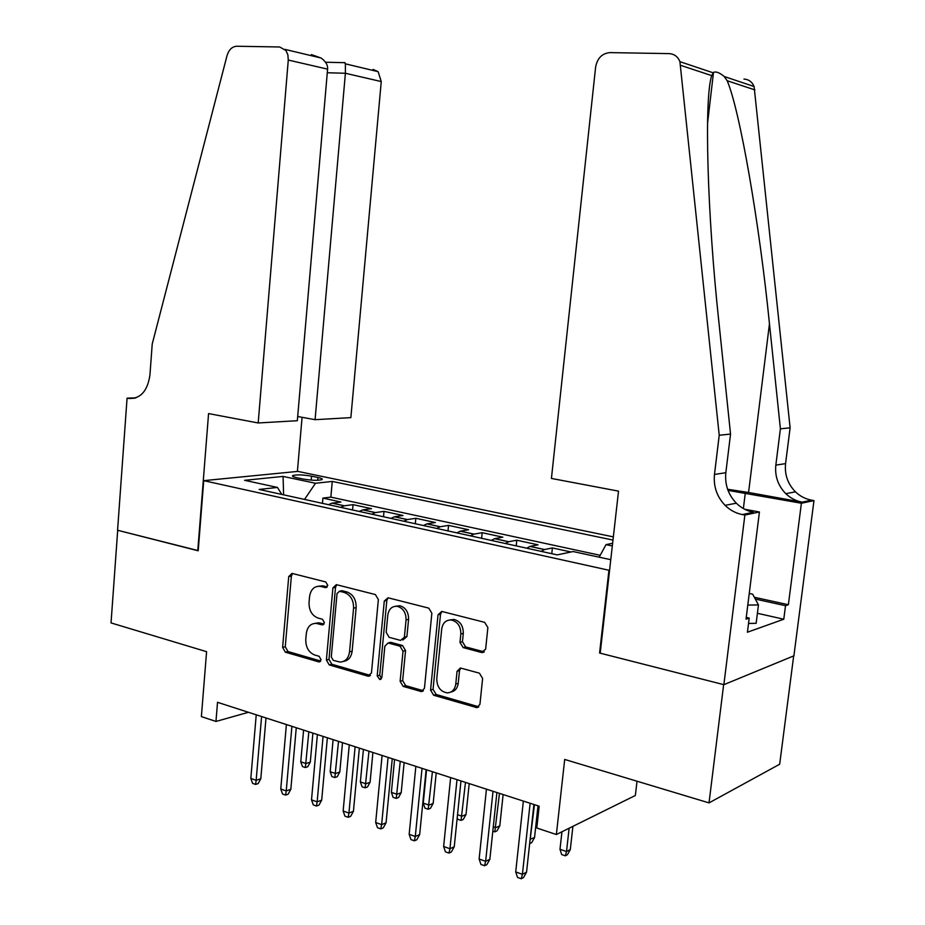 <?xml version="1.0" encoding="UTF-8"?>
<svg xmlns="http://www.w3.org/2000/svg" width="925" height="925" viewBox="0 0 925 925"><rect width="100%" height="100%" fill="white"/><g stroke="black" fill="none" stroke-linecap="round" stroke-linejoin="round"><path stroke-width="1.39" d="M327.774 585.352L325.785 581.964L292.034 573.396L288.727 576.587L282.611 647.373L285.351 652.183L318.628 661.849L321.102 659.71L319.125 656.288L314.754 655.027C308.696 652.495 305.701 647.315 305.782 639.476L306.302 633.544C307.354 626.699 310.684 623.323 316.292 623.392L322.224 624.884L324.432 622.641L322.443 619.241L318.05 618.05C311.968 615.611 308.962 610.454 309.042 602.58L309.563 596.613C310.742 589.375 314.303 585.941 320.247 586.323L325.415 587.618L327.774 585.352M481.532 652.495L485.637 649.2L487.88 627.555L484.642 622.328L441.757 611.437L438.034 614.801L430.564 690.085L433.663 695.253L476.849 707.637L479.936 704.33L482.619 678.43L479.393 673.157L460.407 668L457.054 671.33L455.771 684.061C454.88 689.576 452.094 692.513 447.388 692.894C440.45 691.715 436.912 686.986 436.762 678.684L441.699 629.023C442.797 622.745 446.093 619.75 451.573 620.039C457.771 621.866 460.858 626.526 460.835 634.03L459.979 642.401L463.159 647.593L481.532 652.495L484.33 651.871M600.244 652.807L599.585 653.015L608.939 570.251L203.731 480.653L198.204 550.791L117.695 530.291L111.035 622.918L206.587 651.674L201.384 716.597L215.964 721.442L217.525 702.306L539.183 806.195L536.801 828.014L556.364 834.523L635.348 795.477L637.024 781.22M599.585 653.015L723.651 684.616L709.024 802.888L564.701 759.448L556.364 834.523M378.371 599.539L375.4 594.567L336.33 584.646L332.908 587.895L326.398 660.022L329.242 664.925L367.757 676.117L371.457 673.03L378.371 599.539M388.049 597.781L428.761 608.13L431.859 613.217L424.448 688.316L421.395 691.576L403.15 686.396L400.12 681.297L403.022 651.258L400.005 646.193L388.107 642.979L384.835 646.24L381.886 677.285L379.77 679.54L377.192 675.932L384.28 601.042L388.049 597.781M793.673 655.918L779.671 764.235L709.024 802.888M571.014 551.982L552.398 547.947L551.774 553.693M541.171 551.369L544.536 549.531L530.094 546.374L538.026 544.825L516.786 540.212L516.196 545.877M505.339 543.495L508.75 541.715L494.736 538.651L502.83 537.182L482.191 532.696L481.613 538.292M470.524 535.852L474.005 534.118L460.373 531.147L468.617 529.748L448.556 525.388L448.001 530.915M436.692 528.429L440.219 526.741L426.98 523.839L435.363 522.533L415.845 518.289L415.313 523.735M403.797 521.214L407.382 519.561L394.501 516.751L403.011 515.502L384.014 511.375L383.517 516.751M371.815 514.184L375.434 512.589L362.901 509.848L371.526 508.669L353.049 504.657L344.181 505.813L340.689 507.351M352.564 509.964L353.049 504.657M296.659 477.682L303.111 479.034C311.806 480.491 318.108 480.688 322.016 479.613C322.848 478.965 321.495 478.248 317.946 477.473L311.54 476.144C302.891 474.698 296.613 474.513 292.705 475.577C291.872 476.213 293.19 476.907 296.659 477.682M609.598 570.089L608.939 570.251M613.344 536.882L297.838 471.392L203.731 480.653M612.986 540.073L332.26 481.428L315.506 483.266L304.522 499.419M612.628 543.264L606.025 544.64L612.315 545.97M610.766 559.694L573.13 551.543L557.185 554.884L259.139 489.452L277.465 487.44L244.616 480.318L283.085 476.421L315.506 483.266M600.198 555.301L330.861 497.13L322.894 498.101L340.897 502.009L331.983 503.154L328.479 504.668M375.434 512.589L384.014 511.375M407.382 519.561L415.845 518.289M440.219 526.741L448.556 525.388M474.005 534.118L482.191 532.696M508.75 541.715L516.786 540.212M544.536 549.531L552.398 547.947M215.964 721.442L248.467 712.296M322.432 503.35L322.894 498.101M330.861 497.13L332.26 481.428M281.79 494.424L277.465 487.44M362.901 509.848L359.258 511.433M394.501 516.751L390.905 518.382M426.98 523.839L423.43 525.516M460.373 531.147L456.869 532.858M494.736 538.651L491.291 540.42M530.094 546.374L526.718 548.19M599.169 557.185L606.025 544.64M283.605 494.817L283.085 476.421M327.196 586.901L322.871 585.814L318.628 586.196M314.997 623.346L318.905 622.803L323.935 624.074M292.554 573.523L291.375 576.113L285.258 646.748L287.987 651.535L320.674 661.017M336.746 584.75L335.509 587.387L328.999 659.352L331.844 664.254L370.416 675.423M339.567 591.26L337.035 593.503L331.289 656.923L333.289 660.369L339.914 662.046C345.314 661.837 348.528 658.438 349.546 651.824L353.57 608.164C353.651 600.105 350.552 594.879 344.285 592.462L339.567 591.26L342.158 590.728L340.724 590.959M343.637 661.352C348.447 660.566 351.28 657.178 352.136 651.177L349.546 651.824M342.158 590.728L346.875 591.942C353.142 594.347 356.241 599.562 356.16 607.598L352.136 651.177M388.893 642.782L391.148 642.424L402.537 645.523L405.555 650.576L402.653 680.557L405.67 685.645L423.361 690.755M388.118 597.804L386.823 600.487L379.747 675.215L381.458 678.592M406.052 619.912C406.075 612.639 403.15 608.095 397.276 606.314C392.003 606.002 388.847 608.951 387.795 615.137L386.164 632.295L389.147 637.325L400.56 640.412L404.387 637.209L406.052 619.912L408.584 619.311C408.596 612.049 405.682 607.517 399.82 605.736L395.727 606.21M402.872 640.031L406.908 636.562L404.387 637.209M408.584 619.311L406.908 636.562M449.7 619.97L454.048 619.426C460.234 621.242 463.321 625.89 463.298 633.382L462.442 641.73L465.61 646.91L483.96 651.801M450.88 692.039C455.031 691.206 457.482 688.293 458.222 683.309L455.771 684.061M460.731 668.035L459.517 670.602L458.222 683.309M441.884 611.471L440.52 614.2L433.05 689.322L436.149 694.478L478.815 706.804M310.303 762.107L307.759 766.732L305.377 767.553L302.463 766.559L300.764 761.784L306.002 763.553L310.303 762.107L312.904 733.109M305.377 767.553L308.834 731.802M300.764 761.784L303.585 730.103M261.59 716.54L256.156 780.318L260.804 778.746L258.179 783.567L255.589 784.435L256.156 780.318L250.825 778.434L256.225 714.805M260.804 778.746L266.007 717.962M255.589 784.435L252.629 783.394L250.825 778.434M749.25 593.457L752.684 594.197L758.454 604.927L756.141 623.311L748.533 623.462M758.454 604.927L747.805 605.077M297.688 416.504L315.078 419.684L350.864 417.626L381.25 81.562L345.395 73.26L327.277 72.751M315.078 419.684L345.395 73.26L345.395 63.837L378.128 71.664L381.25 81.562M197.777 550.687L208.564 413.579L258.191 422.968L288.276 60.044L287.883 54.864L285.941 50.517L279.674 46.978L236.719 46.25C232.094 46.585 228.868 49.719 227.03 55.639L152.22 344.031L149.931 375.076C147.491 391.263 140.38 399.057 128.575 398.444L127.072 398.155L117.568 530.256L198.227 550.618M127.072 398.155L135.94 397.842M297.399 471.426L302.082 417.302M258.191 422.968L297.33 420.713L327.589 69.144L288.276 60.044M373.006 69.398L378.128 71.664M311.413 54.598L321.079 58.021C325.773 61.42 327.947 65.132 327.589 69.144M344.412 62.53L345.395 63.837M551.427 478.445L595.619 67.074C597.319 58.194 602.071 53.372 609.853 52.609L669.099 53.615C674.221 53.916 677.828 56.598 679.921 61.674L719.222 435.259L714.482 474.444C713.348 486.411 716.887 496.713 725.084 505.339C730.022 510.184 735.768 513.259 742.324 514.566L744.868 515.04L723.87 684.673L600.198 653.177L618.524 491.14L551.427 478.445M743.943 79.076C748.753 79.388 752.141 81.874 754.106 86.522L790.112 427.812L780.399 428.83L769.461 323.785C759.471 223.7 739.919 110.445 727.177 80.741L724.24 76.521C719.488 72.601 715.915 71.237 713.499 72.427L711.707 75.619C704.018 98.096 707.209 214.461 718.898 322.108L730.542 434.068L725.836 472.71C724.714 484.527 728.206 494.678 736.335 503.188C741.214 507.964 746.903 510.993 753.389 512.265L742.324 514.566M730.542 434.068L719.222 435.259M790.112 427.812L785.568 463.633C784.481 474.583 787.776 483.983 795.454 491.834C800.067 496.239 805.444 499.014 811.583 500.171L813.965 500.598L793.904 655.825L723.87 684.673M769.461 323.785L748.568 492.482L802.114 502.148C795.916 500.968 790.482 498.147 785.822 493.684C778.064 485.729 774.745 476.202 775.832 465.113L780.399 428.83M754.326 597.272L788.378 604.73L785.51 605.702L755.297 599.065M746.255 617.403L749.204 618.073L747.435 632.226L783.787 619.218L785.51 605.702M749.204 618.073L746.036 619.16L759.425 511.999L744.868 515.04M813.965 500.598L801.397 503.235L728.033 490.4M788.378 604.73L801.397 503.235M748.568 492.482L727.617 489.267M744.613 509.236L759.425 511.999M783.787 619.218L757.402 613.287M339.799 772.028L337.232 776.722L334.862 777.555L331.878 776.549L330.179 771.716L335.555 773.531L339.799 772.028L342.504 742.671M334.862 777.555L338.504 741.376M330.179 771.716L333.104 739.63M370.092 782.215L367.479 786.967L365.144 787.846L362.08 786.805L360.368 781.914L365.895 783.776L370.092 782.215L372.914 752.487M365.144 787.846L368.971 751.216M360.368 781.914L363.421 749.423M401.196 792.679L398.548 797.489L396.247 798.402L393.09 797.327L391.391 792.378L397.056 794.298L401.196 792.679L404.132 762.582M396.247 798.402L400.259 761.333M391.391 792.378L394.57 759.483M433.166 803.432L430.472 808.311L428.194 809.248L424.968 808.149L423.257 803.143L429.084 805.108L433.166 803.432L436.218 772.942M428.194 809.248L432.426 771.716M423.257 803.143L426.564 769.82M291.907 726.322L286.23 790.933L290.832 789.303L288.161 794.182L285.605 795.095L286.23 790.933L280.761 789.002L286.392 724.541M290.832 789.303L296.266 727.732M285.605 795.095L282.564 794.02L280.761 789.002M323.068 736.393L317.148 801.848L321.692 800.16L318.986 805.097L316.454 806.045L317.148 801.848L311.517 799.859L317.391 734.566M321.692 800.16L327.369 737.78M316.454 806.045L313.332 804.935L311.517 799.859M355.119 746.741L348.933 813.063L353.431 811.306L350.667 816.324L348.17 817.307L348.933 813.063L343.14 811.017L349.28 744.856M353.431 811.306L359.351 748.117M348.17 817.307L344.956 816.162L343.14 811.017M388.095 757.402L381.632 824.614L386.072 822.788L383.274 827.863L380.799 828.893L381.632 824.614L375.677 822.51L382.094 755.459M386.072 822.788L392.258 758.743M380.799 828.893L377.504 827.713L375.677 822.51M457.528 814.717L462.003 816.22L466.015 814.486L469.206 783.591M466.015 814.486L463.275 819.423L461.043 820.406L465.483 782.4M461.043 820.406L457.725 819.272L457.216 817.769M422.043 768.363L415.29 836.489L419.661 834.593L416.817 839.75L414.388 840.813L415.29 836.489L409.162 834.327L415.857 766.362M419.661 834.593L426.124 769.681M414.388 840.813L410.978 839.599L409.162 834.327M493.291 826.788L495.858 827.655L499.801 825.84L503.119 794.552M499.801 825.84L497.014 830.858L494.817 831.864L499.477 793.372M494.817 831.864L492.817 831.193M456.996 779.659L449.943 848.722L454.244 846.757L451.342 851.983L448.96 853.081L449.943 848.722L443.63 846.491L450.637 777.601M454.244 846.757L460.985 780.943M448.96 853.081L445.457 851.844L443.63 846.491M530.129 839.229L534.546 837.53L538.003 805.825M529.713 843.103L534.465 804.669M534.546 837.53L531.713 842.617L529.655 843.623M493.013 791.291L485.637 861.325L489.857 859.267L486.908 864.574L484.561 865.731L485.637 861.325L479.127 859.024L486.446 789.164M489.857 859.267L496.898 792.54M484.561 865.731L480.954 864.447L479.127 859.024M570.297 849.555L567.43 854.712L565.325 855.81L561.695 854.573L559.983 849.312L566.516 851.509L570.297 849.555L572.91 826.337M565.325 855.81L566.516 851.509L569.129 828.21M559.983 849.312L561.949 831.76M530.129 803.27L522.417 874.31L526.545 872.171L523.55 877.559L521.249 878.75L522.417 874.31L515.711 871.94L523.365 801.085M526.545 872.171L533.922 804.496M521.249 878.75L517.538 877.432L515.711 871.94M344.354 505.79L332.156 503.131M311.182 480.121L311.54 476.144M317.703 480.295L317.946 477.473M323.496 585.953L320.871 586.462M323.577 624.456L321.935 624.837M320.177 623.045L317.553 623.635M320.374 661.398L318.628 661.849M287.987 651.535L285.351 652.183M285.258 646.748L282.611 647.373M291.375 576.113L288.727 576.587M326.791 587.294L325.276 587.595M370.312 675.4L367.757 676.117M331.844 664.254L329.242 664.925M328.999 659.352L326.398 660.022M335.509 587.387L332.908 587.895M356.16 607.598L353.57 608.164M346.875 591.942L344.285 592.462M423.06 690.686L420.563 691.449M405.67 685.645L403.15 686.396M402.653 680.557L400.12 681.297M405.555 650.576L403.022 651.258M402.537 645.523L400.005 646.193M391.148 642.424L388.604 643.072M379.747 675.215L377.192 675.932M386.823 600.487L384.28 601.042M465.61 646.91L463.159 647.593M462.442 641.73L459.979 642.401M463.298 633.382L460.835 634.03M459.517 670.602L457.054 671.33M478.283 706.688L475.855 707.509M436.149 694.478L433.663 695.253M433.05 689.322L430.564 690.085M440.52 614.2L438.034 614.801M134.726 398.224L128.575 398.444M725.836 472.71L714.482 474.444M775.832 465.113L785.568 463.633M754.893 89.91L727.177 80.741M711.707 75.619L680.777 65.386M802.114 502.148L811.583 500.171M743.376 508.553L745.284 493.071M344.181 505.813L331.983 503.154M375.261 512.612L362.727 509.872M407.208 519.596L394.328 516.774M440.057 526.764L426.807 523.874M473.831 534.153L460.211 531.17M508.6 541.749L494.574 538.685M544.374 549.566L529.933 546.409M292.647 476.306L292.705 475.577M322.871 585.814L320.247 586.323M323.345 624.629L322.224 624.884M318.905 622.803L316.292 623.392M320.027 661.664L319.044 661.918M326.675 587.375L325.415 587.618M369.942 675.817L368.451 676.233M342.019 590.705L339.417 591.225M422.945 691.102L421.395 691.576M390.651 642.332L388.107 642.979M380.822 679.239L379.77 679.54M399.82 605.736L397.276 606.314M454.048 619.426L451.573 620.039M478.445 707.105L476.849 707.637M484.191 651.986L482.064 652.587M284.993 49.383L321.079 58.021M345.025 62.692L325.554 62.229M713.499 72.427L707.532 123.464M785.822 493.684L795.454 491.834M736.335 503.188L725.084 505.339M754.106 86.522L724.24 76.521M713.059 72.774L679.921 61.674"/></g></svg>
